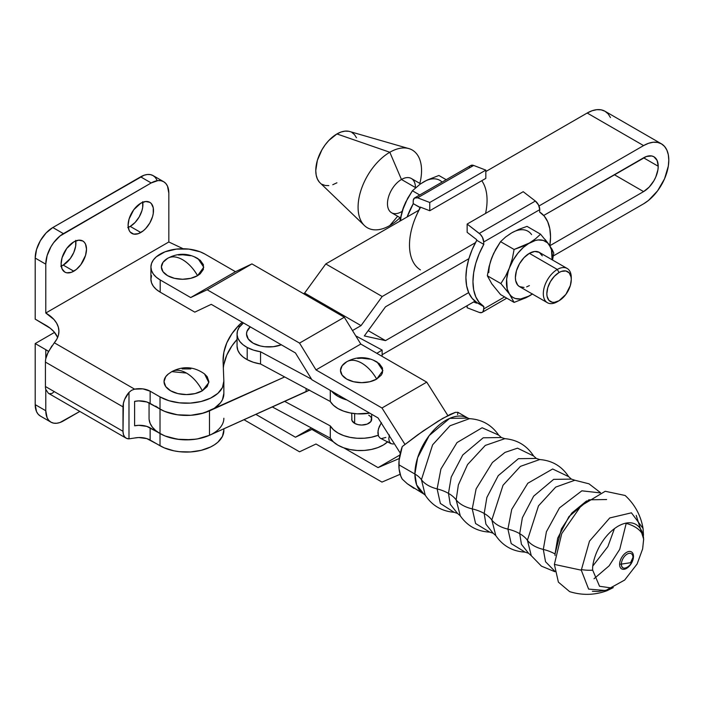 <?xml version="1.0" encoding="UTF-8"?>
<svg xmlns="http://www.w3.org/2000/svg" width="704" height="704" viewBox="0 0 704 704"><rect width="100%" height="100%" fill="white"/><g stroke="black" fill="none" stroke-linecap="round" stroke-linejoin="round"><path stroke-width="1.06" d="M504.83 438.671L485.285 445.43L467.57 464.552L458.366 484.924L456.157 499.858A36.898 21.305 0 0 0 448.474 493.372L451.211 477.101L462.748 454.995L483.217 437.791L501.389 437.518L483.217 437.791L462.748 454.995L451.211 477.101L448.474 493.372A36.898 21.305 180 0 1 456.157 499.858L460.275 515.847L457.556 513.445L450.252 504.284L448.474 493.372L450.252 504.284L457.556 513.445L454.089 512.283L440.361 503.457L437.122 488.91L440.924 468.996L457.037 442.57L482.134 427.759L498.652 435.098L501.389 437.518L504.83 438.671L485.285 445.43L467.57 464.552L458.366 484.924L456.157 499.858A29.92 17.274 0 0 0 472.252 508.895L476.106 488.919L492.422 462.493L504.997 452.408L517.528 448.166L533.623 456.007L536.316 458.427L518.417 458.691L498.247 475.649L486.878 497.429L484.185 513.462L486.878 497.429L498.247 475.649L518.417 458.691L536.316 458.427L539.695 459.554L520.406 466.374L503.026 485.258L491.832 519.983A36.15 20.874 0 0 0 484.185 513.462A36.15 20.874 180 0 1 491.832 519.983L495.792 535.594L493.126 533.236L485.927 524.207L484.185 513.462L485.927 524.207L493.126 533.236L489.685 532.11L475.587 523.53L472.252 508.895A36.15 20.874 180 0 1 484.185 513.462A36.15 20.874 0 0 0 472.252 508.895L476.106 488.919L492.422 462.493L504.997 452.408L517.528 448.166L533.623 456.007C526.847 445.544 517.255 439.762 504.83 438.671M600.556 492.712L588.984 483.815L574.842 480.242L555.702 487.098L538.49 505.85L527.419 540.267A36.15 20.874 0 0 0 519.702 533.667L522.368 517.774L533.65 496.179L553.643 479.371L571.393 479.107L553.643 479.371L533.65 496.179L522.368 517.774L519.702 533.667A36.15 20.874 180 0 1 527.419 540.267L531.282 555.694L528.572 553.274L521.435 544.324L519.702 533.667L521.435 544.324L528.572 553.274L525.078 552.13L511.201 543.594L507.918 529.135L511.729 509.388L527.824 483.243L552.658 468.987L568.656 476.652L571.393 479.107L574.842 480.242L555.702 487.098L538.49 505.85L527.419 540.267A29.92 17.274 0 0 0 543.303 549.428L546.401 531.775L559.478 507.901L581.865 490.82L600.107 492.879L581.865 490.82L559.478 507.901L546.401 531.775L543.303 549.428A36.898 21.305 180 0 1 555.034 553.986L557.7 538.129L568.946 516.586L588.896 499.805L606.61 499.541M626.19 523.406L626.19 523.406A36.898 21.305 180 0 1 625.425 523.204A36.898 21.305 0 0 0 626.19 523.406A29.92 17.274 180 0 1 643.069 535.726A29.92 17.274 0 0 0 626.19 523.406L619.74 549.314L609.127 565.831L594.018 578.758L609.127 565.831L619.74 549.314L626.19 523.406M614.451 528.59L607.86 546.63L592.962 565.822L607.86 546.63L614.451 528.59M555.06 555.526L555.034 553.986L555.06 555.526M354.649 413.618L354.649 423.359L354.649 413.618M194.357 256.846L200.2 260.225L203.368 264.634L203.368 269.412L200.2 273.821L197.569 275.678A29.506 17.037 -120 0 0 182.582 259.697C188.434 263.182 193.433 268.506 197.569 275.678L203.773 267.212L198.018 258.641C188.021 252.974 177.962 252.842 167.825 258.236A29.506 17.037 -120 0 0 167.596 258.368C171.732 255.983 176.73 256.423 182.582 259.697A29.506 17.037 -120 0 0 167.825 258.236L167.772 258.262M373.472 360.263L379.315 363.634L382.483 368.042L382.483 372.821L381.278 375.118L376.684 379.086A29.506 17.037 -120 0 0 361.698 363.106C367.55 366.59 372.539 371.914 376.684 379.086L382.888 370.621L377.133 362.05C367.136 356.382 357.078 356.25 346.94 361.645A29.506 17.037 -120 0 0 346.711 361.786C350.847 359.392 355.846 359.832 361.698 363.106A29.506 17.037 -120 0 0 346.94 361.645L346.887 361.68M632.966 557.154A2.49 1.443 180 0 1 633.486 556.389A9.812 5.667 -60 0 1 626.542 568.401A9.812 5.667 -60 0 1 619.608 564.397A2.49 1.443 180 0 1 621.394 564.098A8.184 4.726 120 0 0 626.41 567.829A8.184 4.726 120 0 0 632.966 557.418A8.184 4.726 120 0 0 627.185 554.074A8.184 4.726 120 0 0 621.394 564.098L630.564 562.707L632.966 557.418L630.564 562.707L621.394 564.098C621.042 572.924 633.327 565.831 632.966 557.418A8.184 4.726 120 0 0 632.79 555.878A8.184 4.726 120 0 0 626.463 554.541A8.184 4.726 120 0 0 621.394 564.098A2.49 1.443 0 0 0 619.608 564.397A9.812 5.667 -60 0 1 626.542 552.385A9.812 5.667 -60 0 1 633.486 556.389A2.49 1.443 0 0 0 632.966 557.154M457.574 414.612L457.978 412.403L455.47 412.324L442.702 418.396L423.034 431.05L402.257 446.556A43.912 25.353 120 0 0 398.869 464.79L414.894 474.047A43.912 25.353 -60 0 1 434.06 429.854A43.912 25.353 -60 0 1 467.896 418.097L469.462 418.669L450.006 425.77L432.608 444.831L421.432 479.697L425.26 495.202C432.098 505.569 441.707 511.262 454.089 512.283L440.361 503.457L437.122 488.91A36.898 21.305 180 0 1 448.474 493.372A36.898 21.305 0 0 0 437.122 488.91L440.924 468.996L457.037 442.57L482.134 427.759L498.652 435.098C491.586 424.882 481.844 419.408 469.445 418.669L450.006 425.77L432.608 444.831L421.432 479.697A29.92 17.274 0 0 0 437.122 488.91A29.92 17.274 180 0 1 421.432 479.697L425.26 495.202L423.984 494.146L416.662 484.968L414.894 474.047A30.228 17.45 180 0 1 421.432 479.697A30.228 17.45 0 0 0 414.894 474.047L417.63 457.75L429.185 435.6L449.689 418.361L467.896 418.097L457.794 412.262M539.695 459.554L520.406 466.374L503.026 485.258L491.832 519.983A29.92 17.274 0 0 0 507.918 529.135A36.15 20.874 180 0 1 519.702 533.667A36.15 20.874 0 0 0 507.918 529.135L511.729 509.388L527.824 483.243L552.658 468.987L568.656 476.652C561.801 466.206 552.147 460.504 539.695 459.554M586.59 500.922L571.877 512.978L561.405 528.889L555.034 553.986A36.898 21.305 0 0 0 543.303 549.428L545.538 561.73L554.858 571.252L545.538 561.73L543.303 549.428A29.92 17.274 180 0 1 527.419 540.267L531.282 555.694L541.446 566.148L554.937 571.727M581.293 569.571A29.92 17.274 0 0 0 592.698 570.178C591.677 562.188 599.298 537.442 618.094 526.187C636.9 515.733 644.521 531.678 643.5 540.848A29.92 17.274 0 0 0 643.65 539.026A29.92 17.274 180 0 1 643.5 540.848L642.629 548.935L637.094 564.018L624.668 580.052L610.579 587.866L599.535 586.256L592.698 570.178A29.92 17.274 180 0 1 581.293 569.571M643.482 535.269L643.051 528.449L631.418 512.82L609.752 517.95L589.486 541.147L581.284 570.178L554.374 564.397L561.739 533.606L581.09 505.771L605.229 491.269L625.152 495.493C634.85 504.46 640.816 515.442 643.051 528.449M150.92 267.018A31.662 18.278 180 0 1 170.465 250.131A31.662 18.278 180 0 1 204.97 254.1L200.174 251.821L188.76 249.093L176.405 249.093L164.991 251.821L156.253 256.863L153.331 260.022L151.527 263.454L150.92 267.018L150.92 279.233A31.662 18.278 0 0 0 160.195 292.16L194.788 312.136L211.253 304.339L295.442 352.942L311.907 379.755L378.057 417.947L400.303 453.174L378.057 417.947L311.907 379.755L295.442 352.942L211.253 304.339L194.788 312.136L160.195 292.16L160.195 279.946L190.687 297.554L207.161 289.758L299.534 343.094L315.999 369.908L381.973 407.994L404.967 444.4L381.973 407.994L426.747 382.14L447.858 415.562L426.747 382.14L360.782 344.054L426.747 382.14L381.973 407.994L315.999 369.908L360.782 344.054L315.999 369.908L299.534 343.094L344.318 317.24L360.782 344.054L344.318 317.24L299.534 343.094L207.161 289.758L251.935 263.903L344.318 317.24L251.935 263.903L207.161 289.758L190.687 297.554L235.47 271.7L251.935 263.903L235.47 271.7L204.97 254.1L235.47 271.7L190.687 297.554L160.195 279.946A31.662 18.278 180 0 1 150.92 267.018L151.527 270.591L153.331 274.014L156.253 277.182L160.195 279.946L160.195 292.16L156.253 289.388L153.331 286.229L151.527 282.806L150.92 279.233L151.527 275.669M178.446 255.024L182.582 254.786L190.687 255.719M197.569 275.678L190.687 278.326L182.582 279.259L174.469 278.326L167.596 275.678L163.002 271.7L161.392 267.018L163.002 262.337L167.596 258.368A21.19 12.232 0 0 0 167.147 258.641A21.19 12.232 0 0 0 167.825 275.81A21.19 12.232 0 0 0 197.569 275.678M357.562 358.433L361.698 358.195L369.802 359.128M376.684 379.086L369.802 381.735L361.698 382.668L353.584 381.735L346.711 379.086L342.118 375.118L340.507 370.436L342.118 365.754L346.711 361.786A21.19 12.232 0 0 0 346.254 362.05A21.19 12.232 0 0 0 346.94 379.218A21.19 12.232 0 0 0 376.684 379.086M457.978 412.403L455.47 412.324L450.252 414.374L438.231 421.062L417.692 434.834L402.257 446.556L399.08 460.451L399.08 468.882L400.787 476.098L402.257 479.125L407.202 483.674L423.984 494.146A43.912 25.353 -60 0 1 414.894 474.047L398.869 464.79A43.912 25.353 120 0 0 402.257 479.125L407.202 483.674L413.961 488.365M607.13 590.656C594.757 595.223 582.261 595.549 569.642 591.633L558.395 582.146L554.374 564.397L581.284 570.178L588.614 589.098L607.13 590.656L613.263 587.62M507.918 529.135A29.92 17.274 180 0 1 491.832 519.983L495.792 535.594C502.841 545.908 512.609 551.417 525.078 552.13L511.201 543.594L507.918 529.135M472.252 508.895A29.92 17.274 180 0 1 456.157 499.858L460.275 515.847C467.43 526.055 477.233 531.476 489.685 532.11L475.587 523.53L472.252 508.895M378.057 467.614L399.907 455.004L378.057 467.614L343.878 447.885L378.057 467.614L399.309 458.498L378.057 467.614M333.221 441.734L311.907 429.422L312.972 428.815L295.442 437.219L255.86 414.374L295.442 437.219L311.441 427.988L295.442 437.219L311.907 429.422L333.221 441.734M381.973 482.09L400.162 474.285L381.973 482.09L315.999 444.004L299.534 451.801L315.999 444.004L381.973 482.09M243.989 419.725L299.534 451.801L243.989 419.725M371.474 418.167L370.911 421.494L367.233 424.081L361.698 425.049L357.878 424.609L354.649 423.359A9.97 5.755 180 0 1 351.727 419.285L351.912 418.167M237.054 333.995L237.054 346.21A31.909 18.427 0 0 0 247.192 359.682L253.422 362.296L260.55 363.986L330.29 401.482A31.909 18.427 0 0 0 369.732 413.134L357.113 413.829L350.055 412.922L343.543 411.118L337.885 408.522L333.397 405.249L330.29 401.482L330.29 390.368L330.29 401.482L260.55 363.986L260.55 351.771A31.909 18.427 180 0 1 247.192 347.468L247.192 359.682A31.909 18.427 0 0 0 260.55 363.986L260.55 351.771L311.564 379.201L260.55 351.771L253.422 350.09L247.192 347.468A31.909 18.427 180 0 1 237.054 333.995A31.909 18.427 180 0 1 243.452 322.925L239.078 327.536L237.468 331.03L237.072 334.629L237.899 338.21L239.923 341.634L243.065 344.758L247.192 347.468L247.192 359.682L243.065 356.972L239.923 353.848L237.899 350.425L237.054 346.157M381.234 422.972L378.488 428.771L377.863 432.819L378.453 436.11L380.186 438.152L391.098 443.714L389.347 441.734L388.802 438.698L389.382 434.975L388.802 438.698L389.347 441.734L390.931 443.617L393.325 444.057L390.931 443.617M387.825 441.646L383.416 444.954L377.837 447.603L371.369 449.46L364.338 450.437L357.113 450.472L350.055 449.557L343.543 447.762L337.885 445.157L333.397 441.892L330.29 438.126L272.316 406.947L330.29 438.126L330.29 425.911L284.671 401.377L330.29 425.911L333.397 429.678L337.885 432.942L343.543 435.547L350.055 437.351L357.113 438.258L364.338 438.222L371.369 437.246L378.162 435.266A31.909 18.427 180 0 1 330.29 425.911L330.29 438.126A31.909 18.427 0 0 0 356.849 450.454A31.909 18.427 0 0 0 387.543 441.901M346.922 399.969A31.909 18.427 180 0 1 331.584 391.116L337.885 396.308L346.922 399.969M376.842 353.329L382.122 350.064L355.749 335.852L382.122 350.064L382.122 356.374L382.122 350.064L376.842 353.329M281.433 344.766L273.346 346.702L264.59 346.702L260.374 345.963L253.097 343.156L248.239 338.95L246.523 333.995L246.954 331.47L250.307 326.797M381.445 422.664L379.236 426.659L378.022 430.848L378.453 436.11L380.186 438.152M381.392 438.592L385.836 437.457M351.727 413.222L351.912 420.411L354.649 423.359A9.97 5.755 180 0 0 365.517 424.609A9.97 5.755 180 0 0 371.668 419.285L371.668 419.294A9.97 5.755 180 0 0 368.746 415.219L369.987 416.09M250.246 326.85A22.44 12.954 0 0 0 253.097 343.156A22.44 12.954 0 0 0 281.336 344.802M75.68 240.381L75.68 246.101L73.788 252.481L70.286 258.544L63.228 265.091L73.806 271.198A17.952 10.366 -60 0 1 64.83 272.087A17.952 10.366 -60 0 1 62.084 257.699A17.952 10.366 -60 0 1 73.806 241.886L66.757 248.424L62.084 257.699L61.116 263.868L62.084 268.919L64.83 272.087L66.757 272.8L71.333 272.342L76.287 269.482L80.863 264.651L85.536 255.376L86.504 249.207L85.536 244.156L84.366 242.299L82.782 240.988L78.663 240.196L73.806 241.886A17.952 10.366 -60 0 1 82.782 240.988A17.952 10.366 -60 0 1 85.536 255.376A17.952 10.366 -60 0 1 73.806 271.198L63.228 265.091A17.952 10.366 120 0 0 75.768 240.926M142.674 201.705L142.674 207.425L141.953 210.593L139.198 216.938L135.08 222.49L130.222 226.406L140.8 232.514A17.952 10.366 -60 0 1 131.824 233.402A17.952 10.366 -60 0 1 129.07 219.023A17.952 10.366 -60 0 1 140.8 203.201L133.751 209.748L129.07 219.023L128.11 225.192L129.07 230.243L130.249 232.1L133.751 234.115L138.327 233.666L143.273 230.806L145.658 228.598L149.776 223.045L152.53 216.7L153.252 213.532L153.252 207.812L151.351 203.623L149.776 202.312L145.658 201.511L140.8 203.201A17.952 10.366 -60 0 1 149.776 202.312A17.952 10.366 -60 0 1 152.53 216.7A17.952 10.366 -60 0 1 140.8 232.514L130.222 226.406A17.952 10.366 120 0 0 142.762 202.25M204.459 373.894L207.187 376.675L208.894 381.63L207.187 386.584L202.33 390.79A29.278 16.905 -120 0 0 186.463 373.076C192.843 376.913 198.132 382.818 202.33 390.79L208.833 382.606L204.538 373.956C194.058 366.511 183.154 365.737 171.82 371.633L186.463 373.076A29.278 16.905 -120 0 0 171.82 371.633L170.597 372.469M156.913 180.004L155.285 177.426L153.094 175.604L150.418 174.618L147.374 174.495L144.065 175.243L52.826 227.533L46.086 232.971L40.366 240.689L36.538 249.498L35.2 258.069L45.778 264.176L45.778 313.025L168.828 241.982L168.828 193.125L168.828 241.982L183.146 248.741L168.828 241.982L45.778 313.025L53.962 319.502L56.654 323.215L58.318 327.114L58.916 331.126L58.441 335.13L56.892 339.055L54.314 342.786L134.614 389.154L142.894 388.881L150.146 391.195L150.146 403.41A14.96 8.633 0 0 0 134.614 401.368L134.614 425.797A14.96 8.633 180 0 1 150.146 427.838L150.146 440.053L150.146 427.838L160.019 433.541L160.019 445.755L150.146 440.053A14.96 8.633 0 0 0 134.614 438.011L138.723 437.536L146.802 438.601L164.226 447.85L174.011 450.842L179.37 451.686L190.441 451.95L201.159 450.34L210.584 446.987L214.553 444.734L217.897 442.182L222.455 436.348L223.846 430.003M163.671 181.711L165.862 183.533L167.49 186.111L168.828 193.125A24.93 14.397 -60 0 0 163.671 181.711L160.996 180.726L157.951 180.602L151.202 182.952L59.972 236.016L53.61 242.722L50.943 246.796L47.115 255.605L45.778 264.176A24.93 14.397 -60 0 1 63.404 233.64L52.826 227.533L63.404 233.64L151.202 182.952L140.624 176.845L151.202 182.952A24.93 14.397 -60 0 1 163.671 181.711L153.094 175.604A24.93 14.397 120 0 0 140.624 176.845L52.826 227.533A24.93 14.397 120 0 0 35.2 258.069L35.2 319.132L35.2 258.069L45.778 264.176L45.778 313.025A44.88 25.907 180 0 1 58.925 331.346A44.88 25.907 180 0 1 54.314 342.786L48.215 351.974L45.778 358.758L45.778 349.668L35.2 343.561L54.542 332.394L35.2 343.561L45.778 349.668L45.778 358.758A14.96 8.633 120 0 0 45.426 362.085L122.998 406.868L122.998 431.297L45.426 386.514L45.426 362.085L45.426 386.514A14.96 8.633 120 0 0 45.778 389.435L45.778 410.74L35.2 404.633L36.538 411.646L38.174 414.225L40.366 416.046A24.93 14.397 120 0 1 35.2 404.633L35.2 343.561L35.2 404.633L45.778 410.74L45.778 389.435L48.418 393.298L126.095 438.143A14.96 8.633 -60 0 1 122.998 431.297L123.411 403.251L124.617 399.432L128.99 392.401L128.99 438.847L126.526 438.372L124.617 436.867L123.411 434.447L122.998 431.297L45.426 386.514A14.96 8.633 120 0 0 45.778 389.435L48.4 393.298M126.095 438.143A14.96 8.633 -60 0 0 128.99 438.847L134.614 438.011L128.99 438.847L128.99 392.401L131.534 390.306L134.614 389.154A14.96 8.633 180 0 1 150.146 391.195L160.019 396.898L160.019 409.112A37.4 21.595 0 0 0 200.772 413.794A37.4 21.595 0 0 0 223.854 393.844L223.854 381.63A37.4 21.595 180 0 1 200.772 401.579A37.4 21.595 180 0 1 160.019 396.898L168.925 400.699L179.37 402.829L190.441 403.102L201.159 401.482L210.584 398.13L217.897 393.325L222.455 387.49L223.846 381.146A37.4 21.595 180 0 1 223.854 381.63M223.846 381.146L223.106 361.944L223.846 352.334L226.802 342.866L231.915 333.714L239.096 325.037L242.308 322.265A37.4 21.595 180 0 0 239.096 325.037L239.096 327.51L239.096 325.037A124.661 71.975 180 0 0 223.071 360.334A124.661 71.975 180 0 0 223.106 361.944L223.846 381.146M182.081 368.922L190.837 368.922M171.82 371.633L168.388 373.956A22.44 12.954 0 0 0 171.838 391.45A22.44 12.954 0 0 0 202.33 390.79L195.043 393.598L186.463 394.583L177.874 393.598L170.597 390.79L165.73 386.584L164.023 381.63L165.73 376.675L168.458 373.894M223.854 418.273A37.4 21.595 180 0 1 200.772 438.222A37.4 21.595 180 0 1 160.019 433.541L160.019 445.755A37.4 21.595 0 0 0 200.772 450.437A37.4 21.595 0 0 0 223.854 430.487L223.854 428.806M223.846 364.549L226.802 355.08L231.915 345.928L237.054 339.434A124.661 71.975 0 0 0 223.335 367.893M61.266 266.042A17.952 10.366 120 0 0 63.228 265.091L60.755 266.235M128.26 227.366A17.952 10.366 120 0 0 130.222 226.406L127.75 227.559M45.778 325.239L35.2 319.132L50.301 328.293L53.962 331.716L57.658 337.454A44.88 25.907 0 0 0 45.778 325.239M49.386 393.694L51.92 393.483L54.314 391.644M45.778 349.668A44.88 25.907 180 0 1 48.506 351.393L45.778 349.668M150.146 391.195L160.019 396.898L160.019 409.112L150.146 403.41L150.146 391.195M50.943 422.154L53.61 423.139L56.663 423.262L59.972 422.514L79.825 411.435L63.404 420.922A24.93 14.397 -60 0 1 50.943 422.154A24.93 14.397 -60 0 1 45.778 410.74L47.115 417.754L48.752 420.332L50.943 422.154L40.366 416.046M209.537 435.257L201.159 438.126L195.897 439.164L184.888 439.842L179.37 439.472L168.925 437.342L164.226 435.635L146.802 426.386L138.723 425.322L134.614 425.797L134.614 401.368L138.723 400.893L146.802 401.958L164.226 411.206L174.011 414.198L179.37 415.043L190.441 415.316L201.159 413.697L210.584 410.344L214.553 408.1L220.554 402.723L222.455 399.705L223.846 393.36M51.911 345.884L47.186 354.235L45.778 358.758A14.96 8.633 120 0 0 45.426 362.085L122.998 406.868A14.96 8.633 -60 0 1 128.99 392.401L131.534 390.306L134.614 389.154L54.314 342.786M571.278 279.558L571.278 277.526A19.774 11.414 120 0 0 557.295 269.456L559.055 272.51A17.274 9.979 -60 0 1 571.278 279.558A17.274 9.979 -60 0 1 559.064 300.722L565.849 294.422L570.346 285.498L571.278 279.558L571.041 276.945L569.219 272.914L565.849 270.97L561.44 271.401L559.055 272.51L554.382 276.276L550.422 281.626L547.774 287.734L546.841 293.665L547.078 296.287L548.9 300.318L552.27 302.262L554.382 302.35L559.055 300.722A17.274 9.979 -60 0 1 546.841 293.665A17.274 9.979 -60 0 1 559.055 272.51L557.295 269.456A19.774 11.414 120 0 0 543.321 293.665A19.774 11.414 120 0 0 557.295 301.743A19.774 11.414 -60 0 1 547.413 302.72A19.774 11.414 -60 0 1 544.377 286.88A19.774 11.414 -60 0 1 557.295 269.456L529.373 253.334A19.774 11.414 120 0 0 516.454 270.75A19.774 11.414 120 0 0 519.49 286.598L524.022 287.478M532.33 294.008A32.41 18.709 -60 0 1 529.373 295.935A32.41 18.709 -60 0 1 509.52 294.166A32.41 18.709 -60 0 1 509.52 267.705L513.163 260.119L517.915 253.176L523.442 247.333L529.373 243.012L514.096 249.471L512.318 258.764L509.52 267.705A32.41 18.709 -60 0 1 529.373 243.012L535.506 238.832L540.558 234.186L535.506 238.832L529.373 243.012A32.41 18.709 -60 0 1 549.217 244.781L540.558 234.186L527.023 226.371L518.98 229.293L511.746 232.83L505.604 237.01L500.562 241.657L495.792 249.225L491.894 257.523L489.104 266.464L487.326 275.757L489.104 266.464L491.894 257.523A32.41 18.709 120 0 0 488.822 272.527M401.456 211.763A19.774 11.414 -60 0 1 387.473 203.694A19.774 11.414 -60 0 1 401.456 179.476L415.624 187.66L401.456 179.476A19.774 11.414 120 0 0 388.538 196.9A19.774 11.414 120 0 0 391.565 212.74L400.426 217.862M389.814 225.544L397.654 216.26L389.814 225.544A44.88 25.907 -60 0 1 364.434 225.544A44.88 25.907 -60 0 1 361.434 188.901A44.88 25.907 -60 0 1 389.814 152.258A44.88 25.907 120 0 0 358.081 207.222A44.88 25.907 120 0 0 389.814 225.544A44.88 25.907 120 0 0 400.074 217.659A44.88 25.907 -60 0 1 389.814 225.544M319.343 182.098L317.381 179.001L316.184 175.111L315.77 170.579L317.381 160.301L321.974 149.732L325.178 144.839L328.83 140.474L336.926 133.945L389.814 152.258L401.456 179.476L389.814 152.258L336.926 133.945A29.92 17.274 120 0 0 318.006 158.365A29.92 17.274 120 0 0 320.003 182.794L364.434 225.544M402.424 210.505L405.574 202.374L412.412 190.766L419.725 194.982L412.412 190.766L420.376 183.964L427.099 180.083L438.874 175.481L446.186 179.705L438.874 175.481L427.099 180.083L420.376 183.964L412.412 190.766L407.642 198.334L402.204 211.05L399.766 221.223L403.744 206.633A32.41 18.709 120 0 0 400.69 220.695M442.077 182.081A32.41 18.709 120 0 0 423.597 181.94L420.605 183.894M403.744 206.633L405.416 202.796M408.857 148.597A44.88 25.907 -60 0 1 419.848 183.41A44.88 25.907 120 0 0 389.814 152.258A44.88 25.907 -60 0 1 408.857 148.597L349.624 131.498A29.92 17.274 120 0 0 336.926 133.945L341.053 132.026L345.022 131.129L348.682 131.27M351.886 132.458L354.517 134.64L356.47 137.738M336.926 182.794L332.798 184.712M328.83 185.61L325.178 185.469L321.974 184.281M420.57 183.832L411.338 178.499A19.774 11.414 120 0 0 401.456 179.476A19.774 11.414 -60 0 1 415.43 187.546M420.411 269.887A54.85 31.671 -60 0 1 420.411 207.601L413.195 203.623L413.274 200.262L414.445 198.062L417.613 197.815L473.678 165.449L485.83 170.122L429.766 202.488L417.613 197.815L429.766 202.488L485.83 170.122L485.83 178.376L429.766 210.742L485.83 178.376L485.83 170.122L473.678 165.449A7.48 4.321 -120 0 0 470.809 165.493L414.744 197.859A7.48 4.321 60 0 1 417.613 197.815L473.678 165.449L470.51 165.695M413.274 203.667A54.85 31.671 120 0 0 407.106 216.99L413.354 203.526M532.365 293.982L525.862 297.801L514.096 302.394L500.562 294.58L491.894 283.985L487.326 275.757L491.894 283.985L500.562 294.58L514.096 302.394L509.52 294.166L514.096 302.394L525.862 297.801L529.373 295.935L520.599 298.989L515.416 298.522L513.163 297.546L511.192 296.085L500.861 283.571L487.326 275.757L500.861 283.571L505.63 276.003L509.52 267.705L505.63 276.003L500.861 283.571L509.52 294.166L507.232 289.106L506.651 279.136L508.2 271.568L512.318 258.764L514.096 249.471L500.562 241.657L514.096 249.471L522.13 246.55L535.304 240.486L538.146 239.958L543.321 240.425L547.554 242.862L552.015 249.225L553.784 253.018L552.534 260.022L553.784 253.018L549.217 244.781A32.41 18.709 -60 0 1 552.094 259.767M529.373 295.935L532.594 293.911L529.373 295.935M545.037 239.36L549.217 244.781L551.505 249.841L552.094 259.811M542.291 255.842L539.255 252.349L534.723 251.469L529.373 253.334L524.022 257.646L519.49 263.762L516.454 270.75L515.39 277.543L515.662 280.544L517.748 285.155L519.49 286.598L547.413 302.72M526.645 286.88L529.373 285.613M490.565 261.395L493.715 253.264L500.562 241.657L505.604 237.01L511.746 232.83L518.98 229.293L527.023 226.371L540.558 234.186M531.59 234.608A32.41 18.709 120 0 0 511.746 232.83L514.73 231.334M549.815 245.872L550.528 236.905L549.815 228.756L547.694 221.742L544.254 216.102L539.616 212.062A54.85 31.671 -60 0 1 549.842 245.687M476.74 240.31A54.85 31.671 120 0 0 476.819 302.465L483.877 306.53A54.85 31.671 -60 0 1 483.877 244.244L479.23 253.642L475.79 263.252L473.669 272.721L472.956 281.688L473.669 289.837L475.79 296.85L479.23 302.491L483.877 306.53L483.71 308.959L504.592 296.912L483.71 308.959L482.997 311.617L481.8 312.558L479.292 312.435L467.139 307.754L479.292 312.435A7.48 4.321 60 0 0 482.161 312.382A7.48 4.321 60 0 0 483.71 308.959L483.71 306.627L476.661 302.553L476.661 303.169L473.572 301.972L476.661 303.169L476.819 302.465L483.877 306.53L476.819 302.465L472.182 298.417L468.741 292.785L466.62 285.762L465.907 277.614L466.62 268.646L468.741 259.178L472.182 249.568L476.819 240.17M539.616 212.062L539.774 209.634L483.71 242L483.71 244.332L476.661 240.266L483.71 244.332L483.71 242L539.774 209.634L539.616 212.062M491.894 257.523L493.557 253.686M508.754 234.784L511.746 232.83M493.557 285.903L491.894 283.985M476.661 239.65L476.661 240.266L476.661 239.65L467.139 232.32L476.661 239.65M467.139 224.066L523.204 191.699L535.357 201.054L479.292 233.42L467.139 224.066L467.139 232.32L467.139 224.066L480.19 234.212L482.46 237.327L483.71 242A7.48 4.321 60 0 0 479.292 233.42L535.357 201.054L538.516 204.961L539.774 209.634A7.48 4.321 -120 0 0 535.357 201.054L523.204 191.699L467.139 224.066M467.139 305.686L467.139 307.754L467.139 305.686M559.064 300.722A17.274 9.979 -60 0 1 559.055 300.722L557.295 301.743M567.178 268.47L539.255 252.349A19.774 11.414 120 0 0 529.373 253.334L557.295 269.456A19.774 11.414 -60 0 1 567.178 268.47A19.774 11.414 -60 0 1 571.243 278.59M481.765 180.726A54.85 31.671 -60 0 1 485.566 213.426M415.765 216.999L420.244 207.082L429.766 210.742L429.766 202.488L429.766 210.742L420.244 207.082L420.244 207.689L413.195 203.623L413.195 201.282A7.48 4.321 60 0 1 414.744 197.859M469.339 167.895L469.577 167.006M668.8 160.151A35.649 20.583 -60 0 1 643.588 203.817L648.507 200.42L657.598 190.828L664.55 178.781L668.316 166.109L668.8 160.151L668.316 154.748L666.882 150.119L664.55 146.432L661.417 143.827L657.598 142.419L653.242 142.243L648.507 143.317L643.588 145.596L538.991 205.982L643.588 145.596A35.649 20.583 -60 0 1 661.417 143.827A35.649 20.583 -60 0 1 668.8 160.151M149.063 402.846L149.063 418.273A37.4 21.595 0 0 0 160.019 433.541L160.019 409.112L165.211 411.611L177.487 414.806L190.934 415.281L203.799 412.975L284.671 376.957L209.475 410.863L209.475 435.292L209.475 410.863A37.4 21.595 180 0 1 160.019 409.112L160.019 433.541A37.4 21.595 0 0 0 209.475 435.292L306.09 391.723L306.09 388.467L306.09 391.723A37.4 21.595 0 0 0 309.214 390.148M658.222 166.258L643.588 157.81A20.698 11.95 -60 0 1 653.937 156.781A20.698 11.95 -60 0 1 658.222 166.258A20.698 11.95 -60 0 1 643.588 191.602L614.328 174.706L643.588 191.602L549.859 245.714L643.588 191.602L649.194 187.079L653.937 180.682L655.758 177.065L657.941 169.717L658.222 166.258L643.588 157.81L543.708 215.477L646.448 156.49L651.719 155.962L653.937 156.781L657.105 160.433L658.222 166.258M364.338 335.931L385.493 340.613L368.192 330.625L385.493 340.613L468.662 292.6L385.493 340.613L364.338 335.931L385.493 306.821L364.338 335.931M468.89 258.676L385.493 306.821L468.89 258.676M475.464 242.669L382.193 296.507L361.038 325.618L352.493 330.554L361.038 325.618L304.621 293.049L325.776 263.938L419.047 210.091L325.776 263.938L382.193 296.507L361.038 325.618L304.621 293.049L325.776 263.938L382.193 296.507L475.464 242.669M382.122 354.719L474.98 301.162L382.122 354.719M553.326 255.93L643.588 203.817L553.326 255.93M661.417 143.827L605 111.258A35.649 20.583 120 0 0 587.18 113.027L485.83 171.538L587.18 113.027L592.09 110.748L596.825 109.674L601.181 109.842L605 111.258L608.142 113.863L610.465 117.55M303.521 293.691L304.621 293.049L303.521 293.691M587.18 113.027L643.588 145.596L587.18 113.027M149.134 419.593L150.154 423.447L152.363 427.143L155.69 430.54L160.019 433.541L165.211 436.04L177.487 439.234L190.934 439.71L197.542 438.891L209.475 435.292L309.461 390.007M160.019 409.112L155.69 406.111M371.668 419.294L371.668 414.26M636.222 515.381L643.65 539.114L642.629 548.935M592.398 591.281L598.11 591.448L606.285 590.172L624.668 580.052M346.254 362.05L346.94 361.645M167.147 258.641L167.825 258.236M506.774 298.17L482.178 312.374"/></g></svg>
